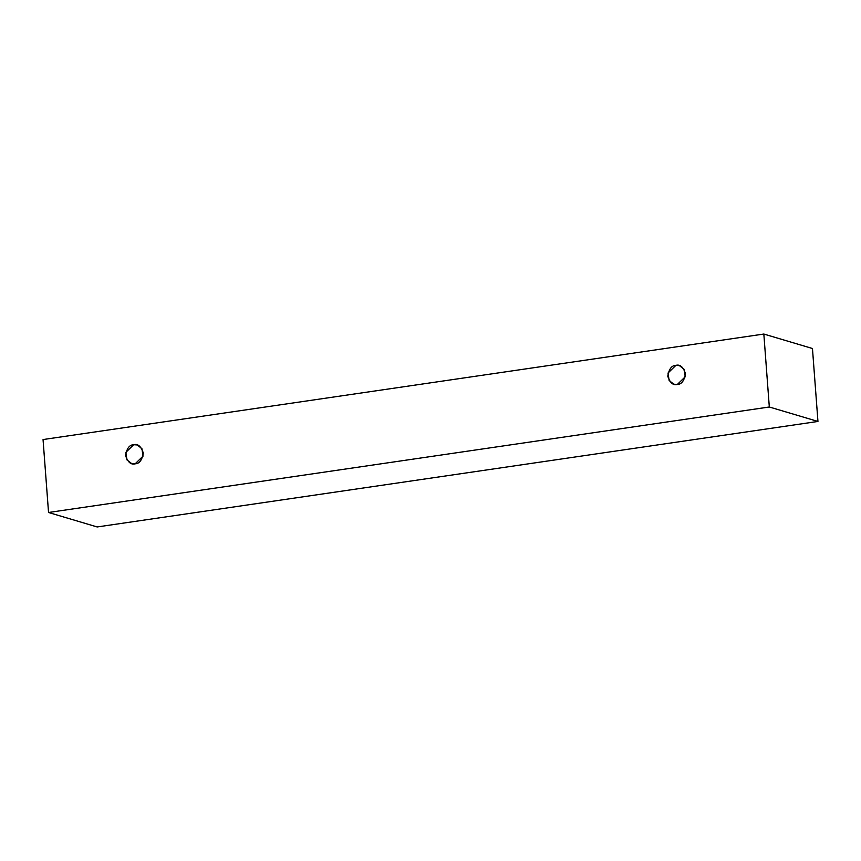 <?xml version="1.0" encoding="UTF-8"?>
<svg xmlns="http://www.w3.org/2000/svg" width="861" height="861" viewBox="0 0 861 861"><rect width="100%" height="100%" fill="white"/><g stroke="black" fill="none" stroke-linecap="round" stroke-linejoin="round"><path stroke-width="1.29" d="M43.05 439.551L763.836 334.046L812.461 348.511L763.836 334.046L769.314 406.995L817.95 421.449L812.461 348.511L817.95 421.449L769.314 406.995L48.539 512.489L97.164 526.954L817.95 421.449L97.164 526.954L48.539 512.489L43.05 439.551L48.539 512.489L769.314 406.995L763.836 334.046L43.05 439.551M135.155 463.821C131.012 464.972 127.815 462.217 125.588 455.566C126.782 448.398 129.494 444.782 133.713 444.717C137.857 443.555 141.043 446.31 143.281 452.972C142.087 460.129 139.374 463.745 135.155 463.821L143.034 456.158L141.914 448.656L137.2 444.954L133.713 444.717L125.835 452.369L126.944 459.882L131.668 463.573L135.155 463.821M677.349 384.458C673.205 385.62 670.009 382.865 667.781 376.203C668.975 369.035 671.688 365.43 675.907 365.355C680.05 364.203 683.236 366.947 685.474 373.609C684.28 380.777 681.568 384.393 677.349 384.458L685.227 376.806L684.108 369.294L679.394 365.602L675.907 365.355L668.028 373.017L669.137 380.519L673.862 384.21L677.349 384.458"/></g></svg>
